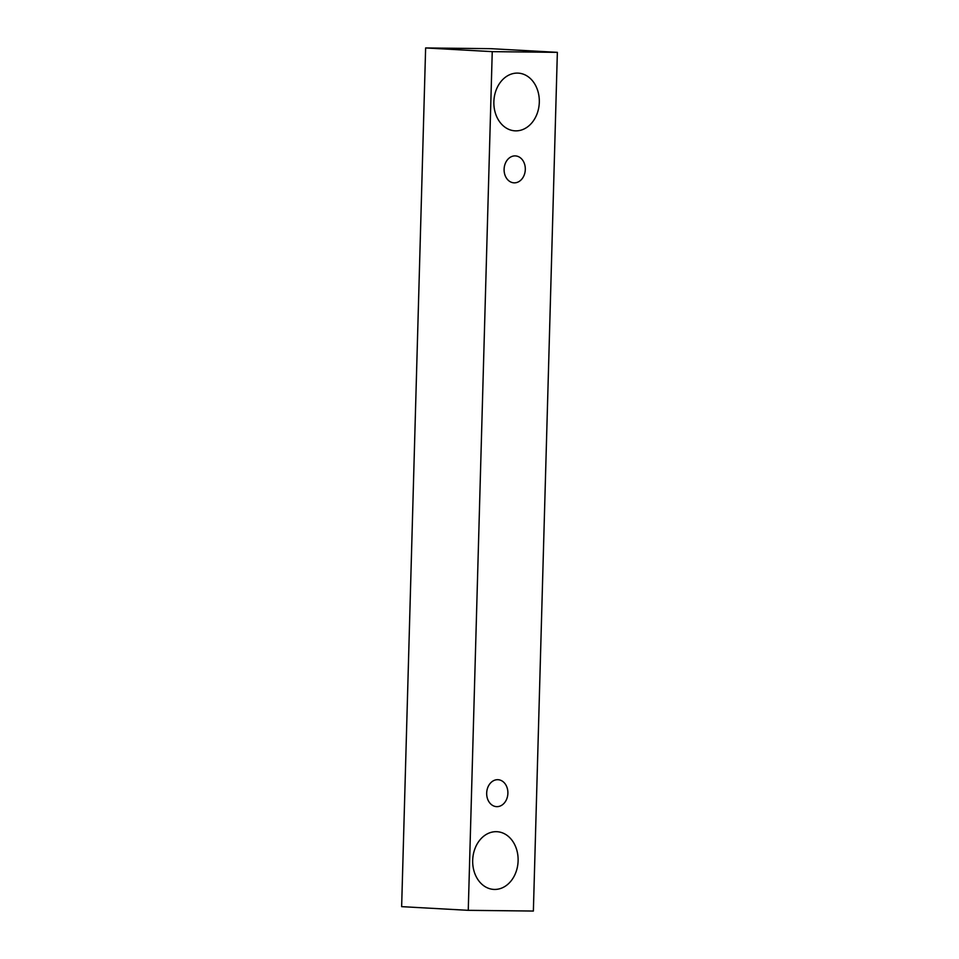 <?xml version="1.0" encoding="UTF-8"?>
<svg xmlns="http://www.w3.org/2000/svg" width="959" height="959" viewBox="0 0 959 959"><rect width="100%" height="100%" fill="white"/><g stroke="black" fill="none" stroke-linecap="round" stroke-linejoin="round"><path stroke-width="1.44" d="M525.304 169.479A13.486 10.597 93.2 0 0 515.451 155.909A13.486 10.597 93.2 0 0 515.079 155.885A13.486 10.597 93.2 0 0 504.11 169.012A13.486 10.597 93.2 0 0 513.964 182.833A13.486 10.597 93.2 0 0 525.304 169.479M507.886 793.285A13.486 10.597 93.2 0 0 498.021 779.703A13.486 10.597 93.2 0 0 497.661 779.691A13.486 10.597 93.2 0 0 486.692 792.817A13.486 10.597 93.2 0 0 496.534 806.639A13.486 10.597 93.2 0 0 507.886 793.285M517.392 73.1A28.902 22.704 93.2 0 0 493.885 101.234A28.902 22.704 93.2 0 0 514.983 130.832A28.902 22.704 93.2 0 0 539.306 102.229A28.902 22.704 93.2 0 0 518.184 73.124A28.902 22.704 93.2 0 0 517.392 73.1M496.211 831.681A28.902 22.704 93.2 0 0 472.703 859.803A28.902 22.704 93.2 0 0 493.801 889.413A28.902 22.704 93.2 0 0 518.112 860.81A28.902 22.704 93.2 0 0 497.002 831.705A28.902 22.704 93.2 0 0 496.211 831.681M468.256 910.331L492.243 51.642L557.359 52.349L533.372 911.05L468.256 910.331L401.641 906.651L425.628 47.95L492.243 51.642M425.628 47.95L490.744 48.669L557.359 52.349"/></g></svg>
